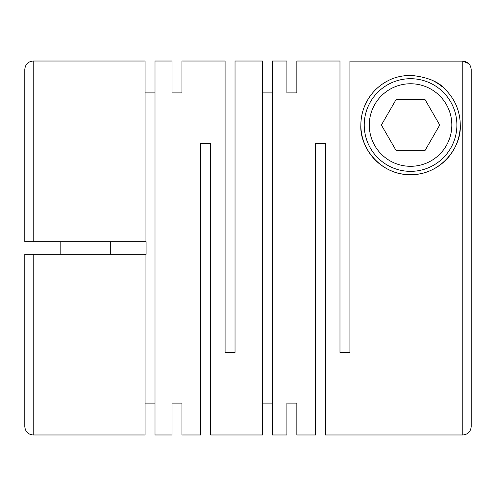 <?xml version="1.0" encoding="UTF-8"?>
<svg xmlns="http://www.w3.org/2000/svg" width="496" height="496" viewBox="0 0 496 496"><rect width="100%" height="100%" fill="white"/><g stroke="black" fill="none" stroke-linecap="round" stroke-linejoin="round"><path stroke-width="0.74" d="M172.025 61.02L172.025 92.907L172.025 61.02L155.012 61.02L155.012 434.98L172.025 434.98L172.025 403.093L172.025 434.98M181.964 61.02L181.964 92.907L181.964 61.02L225.091 61.02L225.091 352.439L235.03 352.439L235.03 61.02L262.489 61.02L262.489 434.98L210.602 434.98L210.602 143.561L200.663 143.561L200.663 434.98L181.964 434.98L181.964 403.093L181.964 434.98M172.025 92.907L181.964 92.907M145.074 241.682L24.8 241.682L33.22 241.682L33.22 61.02L145.074 61.02L145.074 241.682L146.084 241.682L146.084 254.318L145.074 254.318L145.074 434.98L33.22 434.98L33.22 254.318L145.074 254.318M145.074 92.907L155.012 92.907M145.074 403.093L155.012 403.093M172.025 403.093L181.964 403.093M262.489 92.907L272.428 92.907M286.911 61.02L286.911 92.907L286.911 61.02L272.428 61.02L272.428 434.98L286.911 434.98L286.911 403.093L286.911 434.98M468.739 63.593L462.78 61.126L462.78 434.98L325.488 434.98L325.488 143.561L315.549 143.561L315.549 434.98L296.85 434.98L296.85 403.093L296.85 434.98M296.85 61.02L296.85 92.907L296.85 61.02L339.977 61.02L339.977 352.439L349.916 352.439L349.916 61.126L462.78 61.126C467.889 61.628 470.698 64.437 471.2 69.552L471.2 401.295M286.911 92.907L296.85 92.907M286.911 403.093L296.85 403.093M262.489 403.093L272.428 403.093M453.009 99.194A49.693 49.693 0 0 1 460.251 125.029C460.257 118.842 459.091 112.741 456.754 106.714C454.888 101.599 451.633 96.441 447.001 91.245C440.25 82.311 428.104 77.01 410.558 75.336C401.828 75.578 394.394 77.339 388.25 80.625C383.148 82.975 377.034 88.009 374.561 90.768C372.657 92.709 370.58 95.393 368.33 98.828L364.424 106.566C362.111 112.319 360.921 118.47 360.865 125.029C359.321 146.041 379.502 174.945 410.266 174.722C440.975 175.175 461.751 146.841 460.251 125.029A49.693 49.693 0 0 1 410.558 174.722A49.693 49.693 0 0 1 388.12 80.687M410.558 171.356A46.326 46.326 0 0 1 364.231 125.029A46.326 46.326 0 0 1 410.558 78.703A46.326 46.326 0 0 1 456.884 125.029A46.326 46.326 0 0 1 410.558 171.356M410.558 83.756A41.273 41.273 0 0 1 451.825 125.029A41.273 41.273 0 0 1 410.558 166.303A41.273 41.273 0 0 1 369.284 125.029A41.273 41.273 0 0 1 410.558 83.756M462.78 434.98C467.895 434.484 470.698 431.675 471.2 426.56L471.2 248M470.661 66.607L469.495 64.474M389.633 79.955A49.693 49.693 0 0 1 390.389 79.614M430.857 79.67A49.693 49.693 0 0 1 442.19 86.701M33.22 254.318L24.8 254.318L24.8 426.56C25.302 431.675 28.105 434.484 33.22 434.98M24.8 241.682L24.8 69.44C25.302 64.325 28.105 61.516 33.22 61.02M24.8 332.227L24.8 254.318M439.735 125.029L425.146 99.764L395.969 99.764L381.381 125.029L395.969 150.3L425.146 150.3L439.735 125.029M471.2 197.861L471.2 69.552M60.177 254.318L60.177 241.682M110.713 254.318L110.713 241.682"/></g></svg>
